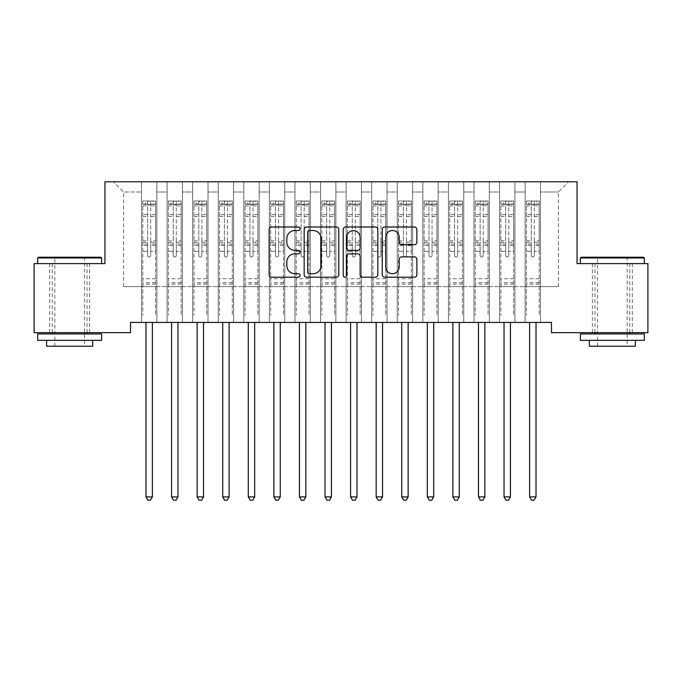 <?xml version="1.0" encoding="UTF-8"?>
<svg xmlns="http://www.w3.org/2000/svg" width="682" height="682" viewBox="0 0 682 682"><rect width="100%" height="100%" fill="white"/><g stroke="black" fill="none" stroke-linecap="round" stroke-linejoin="round"><path stroke-width="0.51" stroke-dasharray="3.41 2.56" d="M300.08 228.751A1.756 1.756 0 0 0 298.324 226.995L271.649 226.995A2.506 2.506 0 0 0 269.143 229.51L269.143 274.693A2.506 2.506 0 0 0 271.649 277.207L298.324 277.207A1.756 1.756 0 0 0 300.08 275.451A1.756 1.756 0 0 0 298.324 273.687L294.871 273.687A8.031 8.031 0 0 1 286.841 265.656L286.841 261.888A8.031 8.031 0 0 1 294.871 253.857L298.324 253.857A1.756 1.756 0 0 0 300.08 252.101A1.756 1.756 0 0 0 298.324 250.345L294.871 250.345A8.031 8.031 0 0 1 286.841 242.315L286.841 238.547A8.031 8.031 0 0 1 294.871 230.516L298.324 230.516A1.756 1.756 0 0 0 300.08 228.751M612.351 263.61L644.319 263.61L612.351 263.61M612.351 332.663L632.299 332.663L612.351 332.663M69.649 263.61L101.618 263.61L69.649 263.61M69.649 332.663L49.701 332.663L69.649 332.663M577.057 181.77L104.943 181.77L104.943 263.61L34.1 263.61L34.1 332.663L130.518 332.663L130.518 322.433L551.482 322.433L551.482 332.663L647.9 332.663L647.9 263.61L577.057 263.61L577.057 181.77M525.14 181.77L568.618 181.77L540.485 181.77L540.485 286.628L558.388 286.628L540.485 286.628L540.485 192L558.388 192L540.485 192L540.485 181.77L540.485 322.433L540.485 181.77L525.14 181.77L525.14 286.628L525.14 192L514.91 192L525.14 192L525.14 181.77L525.14 322.433L540.485 322.433L540.485 286.628L540.485 322.433L525.14 322.433L540.485 322.433L525.14 322.433L525.14 181.77M499.565 181.77L514.91 181.77L514.91 286.628L525.14 286.628L514.91 286.628L514.91 181.77L514.91 322.433L514.91 181.77L489.335 181.77L499.565 181.77L499.565 286.628L499.565 192L489.335 192L499.565 192L499.565 181.77L499.565 322.433L514.91 322.433L514.91 286.628L514.91 322.433L499.565 322.433L514.91 322.433L499.565 322.433L499.565 181.77M473.99 181.77L489.335 181.77L489.335 286.628L499.565 286.628L489.335 286.628L489.335 181.77L489.335 322.433L489.335 181.77L463.76 181.77L473.99 181.77L473.99 286.628L473.99 192L463.76 192L473.99 192L473.99 181.77L473.99 322.433L489.335 322.433L489.335 286.628L489.335 322.433L473.99 322.433L489.335 322.433L473.99 322.433L473.99 181.77M448.415 181.77L463.76 181.77L463.76 286.628L473.99 286.628L463.76 286.628L463.76 181.77L463.76 322.433L463.76 181.77L438.185 181.77L448.415 181.77L448.415 286.628L448.415 192L438.185 192L448.415 192L448.415 181.77L448.415 322.433L463.76 322.433L463.76 286.628L463.76 322.433L448.415 322.433L463.76 322.433L448.415 322.433L448.415 181.77M422.84 181.77L438.185 181.77L438.185 286.628L448.415 286.628L438.185 286.628L438.185 181.77L438.185 322.433L438.185 181.77L412.61 181.77L422.84 181.77L422.84 286.628L422.84 192L412.61 192L422.84 192L422.84 181.77L422.84 322.433L438.185 322.433L438.185 286.628L438.185 322.433L422.84 322.433L438.185 322.433L422.84 322.433L422.84 181.77M397.265 181.77L412.61 181.77L412.61 286.628L422.84 286.628L412.61 286.628L412.61 181.77L412.61 322.433L412.61 181.77L387.035 181.77L397.265 181.77L397.265 286.628L397.265 192L387.035 192L397.265 192L397.265 181.77L397.265 322.433L412.61 322.433L412.61 286.628L412.61 322.433L397.265 322.433L412.61 322.433L397.265 322.433L397.265 181.77M371.69 181.77L387.035 181.77L387.035 286.628L397.265 286.628L387.035 286.628L387.035 181.77L387.035 322.433L387.035 181.77L361.46 181.77L371.69 181.77L371.69 286.628L371.69 192L361.46 192L371.69 192L371.69 181.77L371.69 322.433L387.035 322.433L387.035 286.628L387.035 322.433L371.69 322.433L387.035 322.433L371.69 322.433L371.69 181.77M346.115 181.77L361.46 181.77L361.46 286.628L371.69 286.628L361.46 286.628L361.46 181.77L361.46 322.433L361.46 181.77L335.885 181.77L346.115 181.77L346.115 286.628L346.115 192L335.885 192L346.115 192L346.115 181.77L346.115 322.433L361.46 322.433L361.46 286.628L361.46 322.433L346.115 322.433L361.46 322.433L346.115 322.433L346.115 181.77M320.54 181.77L335.885 181.77L335.885 286.628L346.115 286.628L335.885 286.628L335.885 181.77L335.885 322.433L335.885 181.77L310.31 181.77L320.54 181.77L320.54 286.628L320.54 192L310.31 192L320.54 192L320.54 181.77L320.54 322.433L335.885 322.433L335.885 286.628L335.885 322.433L320.54 322.433L335.885 322.433L320.54 322.433L320.54 181.77M294.965 181.77L310.31 181.77L310.31 286.628L320.54 286.628L310.31 286.628L310.31 181.77L310.31 322.433L310.31 181.77L284.735 181.77L294.965 181.77L294.965 286.628L294.965 192L284.735 192L294.965 192L294.965 181.77L294.965 322.433L310.31 322.433L310.31 286.628L310.31 322.433L294.965 322.433L310.31 322.433L294.965 322.433L294.965 181.77M269.39 181.77L284.735 181.77L284.735 286.628L294.965 286.628L284.735 286.628L284.735 181.77L284.735 322.433L284.735 181.77L259.16 181.77L269.39 181.77L269.39 286.628L269.39 192L259.16 192L269.39 192L269.39 181.77L269.39 322.433L284.735 322.433L284.735 286.628L284.735 322.433L269.39 322.433L284.735 322.433L269.39 322.433L269.39 181.77M243.815 181.77L259.16 181.77L259.16 286.628L269.39 286.628L259.16 286.628L259.16 181.77L259.16 322.433L259.16 181.77L233.585 181.77L243.815 181.77L243.815 286.628L243.815 192L233.585 192L243.815 192L243.815 181.77L243.815 322.433L259.16 322.433L259.16 286.628L259.16 322.433L243.815 322.433L259.16 322.433L243.815 322.433L243.815 181.77M218.24 181.77L233.585 181.77L233.585 286.628L243.815 286.628L233.585 286.628L233.585 181.77L233.585 322.433L233.585 181.77L208.01 181.77L218.24 181.77L218.24 286.628L218.24 192L208.01 192L218.24 192L218.24 181.77L218.24 322.433L233.585 322.433L233.585 286.628L233.585 322.433L218.24 322.433L233.585 322.433L218.24 322.433L218.24 181.77M192.665 181.77L208.01 181.77L208.01 286.628L218.24 286.628L208.01 286.628L208.01 181.77L208.01 322.433L208.01 181.77L182.435 181.77L192.665 181.77L192.665 286.628L192.665 192L182.435 192L192.665 192L192.665 181.77L192.665 322.433L208.01 322.433L208.01 286.628L208.01 322.433L192.665 322.433L208.01 322.433L192.665 322.433L192.665 181.77M167.09 181.77L182.435 181.77L182.435 286.628L192.665 286.628L182.435 286.628L182.435 181.77L182.435 322.433L182.435 181.77L156.86 181.77L167.09 181.77L167.09 286.628L167.09 192L156.86 192L167.09 192L167.09 181.77L167.09 322.433L182.435 322.433L182.435 286.628L182.435 322.433L167.09 322.433L182.435 322.433L167.09 322.433L167.09 181.77M141.515 181.77L156.86 181.77L156.86 286.628L167.09 286.628L156.86 286.628L156.86 181.77L156.86 322.433L156.86 181.77L113.383 181.77L141.515 181.77L141.515 286.628L141.515 192L123.613 192L141.515 192L141.515 181.77L141.515 322.433L156.86 322.433L156.86 286.628L156.86 322.433L141.515 322.433L156.86 322.433L141.515 322.433L141.515 181.77M558.388 286.628L558.388 192L568.618 181.77L558.388 192L558.388 286.628M123.613 286.628L141.515 286.628L123.613 286.628L123.613 192L113.383 181.77L123.613 192L123.613 286.628M525.14 286.628L540.485 286.628L525.14 286.628L525.14 322.433L525.14 286.628M499.565 286.628L514.91 286.628L499.565 286.628L499.565 322.433L499.565 286.628M473.99 286.628L489.335 286.628L473.99 286.628L473.99 322.433L473.99 286.628M448.415 286.628L463.76 286.628L448.415 286.628L448.415 322.433L448.415 286.628M422.84 286.628L438.185 286.628L422.84 286.628L422.84 322.433L422.84 286.628M397.265 286.628L412.61 286.628L397.265 286.628L397.265 322.433L397.265 286.628M371.69 286.628L387.035 286.628L371.69 286.628L371.69 322.433L371.69 286.628M346.115 286.628L361.46 286.628L346.115 286.628L346.115 322.433L346.115 286.628M320.54 286.628L335.885 286.628L320.54 286.628L320.54 322.433L320.54 286.628M294.965 286.628L310.31 286.628L294.965 286.628L294.965 322.433L294.965 286.628M269.39 286.628L284.735 286.628L269.39 286.628L269.39 322.433L269.39 286.628M243.815 286.628L259.16 286.628L243.815 286.628L243.815 322.433L243.815 286.628M218.24 286.628L233.585 286.628L218.24 286.628L218.24 322.433L218.24 286.628M192.665 286.628L208.01 286.628L192.665 286.628L192.665 322.433L192.665 286.628M167.09 286.628L182.435 286.628L167.09 286.628L167.09 322.433L167.09 286.628M141.515 286.628L156.86 286.628L141.515 286.628L141.515 322.433L141.515 286.628M338.801 274.693L338.801 229.51A2.506 2.506 0 0 0 336.294 226.995L306.67 226.995A2.506 2.506 0 0 0 304.163 229.51L304.163 274.693A2.506 2.506 0 0 0 306.67 277.207L336.294 277.207A2.506 2.506 0 0 0 338.801 274.693M309.432 230.516A1.756 1.756 0 0 0 307.676 232.272L307.676 271.93A1.756 1.756 0 0 0 309.432 273.687L313.072 273.687A8.031 8.031 0 0 0 321.103 265.656L321.103 238.547A8.031 8.031 0 0 0 313.072 230.516L309.432 230.516M345.706 226.995L375.33 226.995A2.506 2.506 0 0 1 377.837 229.51L377.837 274.693A2.506 2.506 0 0 1 375.33 277.207L362.654 277.207A2.506 2.506 0 0 1 360.139 274.693L360.139 256.372A2.506 2.506 0 0 0 357.632 253.857L349.218 253.857A2.506 2.506 0 0 0 346.712 256.372L346.712 275.451A1.756 1.756 0 0 1 344.956 277.207A1.756 1.756 0 0 1 343.199 275.451L343.199 229.51A2.506 2.506 0 0 1 345.706 226.995M360.139 237.353A6.718 6.718 0 0 0 353.429 230.635A6.718 6.718 0 0 0 346.712 237.353L346.712 247.83A2.506 2.506 0 0 0 349.218 250.345L357.632 250.345A2.506 2.506 0 0 0 360.139 247.83L360.139 237.353M401.689 244.693L414.366 244.693A2.506 2.506 0 0 0 416.873 242.187L416.873 229.51A2.506 2.506 0 0 0 414.366 226.995L384.742 226.995A2.506 2.506 0 0 0 382.235 229.51L382.235 274.693A2.506 2.506 0 0 0 384.742 277.207L414.366 277.207A2.506 2.506 0 0 0 416.873 274.693L416.873 259.382A2.506 2.506 0 0 0 414.366 256.867L401.689 256.867A2.506 2.506 0 0 0 399.175 259.382L399.175 266.977A6.718 6.718 0 0 1 392.465 273.687A6.718 6.718 0 0 1 385.748 266.977L385.748 237.225A6.718 6.718 0 0 1 392.465 230.516A6.718 6.718 0 0 1 399.175 237.225L399.175 242.187A2.506 2.506 0 0 0 401.689 244.693M147.653 255.477A1.535 1.535 0 0 0 149.188 257.012A1.535 1.535 0 0 1 147.653 255.477L147.653 251.334L147.653 255.477M155.513 201.002L153.024 201.002L153.024 204.327L155.581 204.327L155.581 201.002L142.794 201.002L142.794 315.323L142.794 251.334L147.653 251.334L147.653 244.088L142.794 244.088M142.794 201.002L142.794 251.334L147.653 251.334L147.653 205.001L150.722 205.001L150.722 240.891L155.581 240.891L155.581 315.323L155.581 251.334L150.722 251.334L150.722 255.477A1.535 1.535 0 0 1 149.188 257.012A1.535 1.535 0 0 0 150.722 255.477L150.722 240.891M155.581 204.327L155.581 240.891M155.581 201.002L155.581 251.334L150.722 251.334L150.722 201.318L147.653 201.318L147.653 244.088M153.024 201.002L142.853 201.002M153.024 204.327L145.351 204.327L145.351 201.002M142.794 204.327L155.513 204.327M142.853 204.327L145.351 204.327M145.658 322.433L145.803 322.808A2.558 2.558 0 0 1 145.991 323.762L145.991 496.905L152.384 496.905L152.384 323.762A2.558 2.558 0 0 1 152.572 322.808L152.717 322.433M155.581 284.121L142.794 284.121M145.991 496.905L147.909 500.23L150.466 500.23L152.384 496.905M147.653 205.001L147.653 201.318M150.722 205.001L150.722 201.318M173.228 255.477A1.535 1.535 0 0 0 174.763 257.012A1.535 1.535 0 0 1 173.228 255.477L173.228 251.334L173.228 255.477M181.088 201.002L178.599 201.002L178.599 204.327L181.156 204.327L181.156 201.002L168.369 201.002L168.369 315.323L168.369 251.334L173.228 251.334L173.228 244.088L168.369 244.088M168.369 201.002L168.369 251.334L173.228 251.334L173.228 205.001L176.297 205.001L176.297 240.891L181.156 240.891L181.156 315.323L181.156 251.334L176.297 251.334L176.297 255.477A1.535 1.535 0 0 1 174.763 257.012A1.535 1.535 0 0 0 176.297 255.477L176.297 240.891M181.156 204.327L181.156 240.891M181.156 201.002L181.156 251.334L176.297 251.334L176.297 201.318L173.228 201.318L173.228 244.088M178.599 201.002L168.428 201.002M178.599 204.327L170.926 204.327L170.926 201.002M168.369 204.327L181.088 204.327M168.428 204.327L170.926 204.327M171.233 322.433L171.378 322.808A2.558 2.558 0 0 1 171.566 323.762L171.566 496.905L177.959 496.905L177.959 323.762A2.558 2.558 0 0 1 178.147 322.808L178.292 322.433M181.156 284.121L168.369 284.121M171.566 496.905L173.484 500.23L176.041 500.23L177.959 496.905M173.228 205.001L173.228 201.318M176.297 205.001L176.297 201.318M198.803 255.477A1.535 1.535 0 0 0 200.338 257.012A1.535 1.535 0 0 1 198.803 255.477L198.803 251.334L198.803 255.477M206.663 201.002L204.174 201.002L204.174 204.327L206.731 204.327L206.731 201.002L193.944 201.002L193.944 315.323L193.944 251.334L198.803 251.334L198.803 244.088L193.944 244.088M193.944 201.002L193.944 251.334L198.803 251.334L198.803 205.001L201.872 205.001L201.872 240.891L206.731 240.891L206.731 315.323L206.731 251.334L201.872 251.334L201.872 255.477A1.535 1.535 0 0 1 200.338 257.012A1.535 1.535 0 0 0 201.872 255.477L201.872 240.891M206.731 204.327L206.731 240.891M206.731 201.002L206.731 251.334L201.872 251.334L201.872 201.318L198.803 201.318L198.803 244.088M204.174 201.002L194.003 201.002M204.174 204.327L196.501 204.327L196.501 201.002M193.944 204.327L206.663 204.327M194.003 204.327L196.501 204.327M196.808 322.433L196.953 322.808A2.558 2.558 0 0 1 197.141 323.762L197.141 496.905L203.534 496.905L203.534 323.762A2.558 2.558 0 0 1 203.722 322.808L203.867 322.433M206.731 284.121L193.944 284.121M197.141 496.905L199.059 500.23L201.616 500.23L203.534 496.905M198.803 205.001L198.803 201.318M201.872 205.001L201.872 201.318M100.851 257.216L38.448 257.216M37.681 257.984L101.618 257.984M37.681 340.335L101.618 340.335M37.681 333.941L101.618 333.941M46.632 346.217L92.667 346.217M69.649 257.984L84.483 257.984L69.649 257.984M643.552 257.216L581.149 257.216M580.382 257.984L644.319 257.984M580.382 340.335L644.319 340.335M580.382 333.941L644.319 333.941M589.333 346.217L635.368 346.217M612.351 257.984L627.184 257.984L612.351 257.984M224.378 255.477A1.535 1.535 0 0 0 225.913 257.012A1.535 1.535 0 0 1 224.378 255.477L224.378 251.334L224.378 255.477M232.238 201.002L229.749 201.002L229.749 204.327L232.306 204.327L232.306 201.002L219.519 201.002L219.519 315.323L219.519 251.334L224.378 251.334L224.378 244.088L219.519 244.088M219.519 201.002L219.519 251.334L224.378 251.334L224.378 205.001L227.447 205.001L227.447 240.891L232.306 240.891L232.306 315.323L232.306 251.334L227.447 251.334L227.447 255.477A1.535 1.535 0 0 1 225.913 257.012A1.535 1.535 0 0 0 227.447 255.477L227.447 240.891M232.306 204.327L232.306 240.891M232.306 201.002L232.306 251.334L227.447 251.334L227.447 201.318L224.378 201.318L224.378 244.088M229.749 201.002L219.578 201.002M229.749 204.327L222.076 204.327L222.076 201.002M219.519 204.327L232.238 204.327M219.578 204.327L222.076 204.327M222.383 322.433L222.528 322.808A2.558 2.558 0 0 1 222.716 323.762L222.716 496.905L229.109 496.905L229.109 323.762A2.558 2.558 0 0 1 229.297 322.808L229.442 322.433M232.306 284.121L219.519 284.121M222.716 496.905L224.634 500.23L227.191 500.23L229.109 496.905M224.378 205.001L224.378 201.318M227.447 205.001L227.447 201.318M249.953 255.477A1.535 1.535 0 0 0 251.488 257.012A1.535 1.535 0 0 1 249.953 255.477L249.953 251.334L249.953 255.477M257.813 201.002L255.324 201.002L255.324 204.327L257.881 204.327L257.881 201.002L245.094 201.002L245.094 315.323L245.094 251.334L249.953 251.334L249.953 244.088L245.094 244.088M245.094 201.002L245.094 251.334L249.953 251.334L249.953 205.001L253.022 205.001L253.022 240.891L257.881 240.891L257.881 315.323L257.881 251.334L253.022 251.334L253.022 255.477A1.535 1.535 0 0 1 251.488 257.012A1.535 1.535 0 0 0 253.022 255.477L253.022 240.891M257.881 204.327L257.881 240.891M257.881 201.002L257.881 251.334L253.022 251.334L253.022 201.318L249.953 201.318L249.953 244.088M255.324 201.002L245.153 201.002M255.324 204.327L247.651 204.327L247.651 201.002M245.094 204.327L257.813 204.327M245.153 204.327L247.651 204.327M247.958 322.433L248.103 322.808A2.558 2.558 0 0 1 248.291 323.762L248.291 496.905L254.684 496.905L254.684 323.762A2.558 2.558 0 0 1 254.872 322.808L255.017 322.433M257.881 284.121L245.094 284.121M248.291 496.905L250.209 500.23L252.766 500.23L254.684 496.905M249.953 205.001L249.953 201.318M253.022 205.001L253.022 201.318M275.528 255.477A1.535 1.535 0 0 0 277.062 257.012A1.535 1.535 0 0 1 275.528 255.477L275.528 251.334L275.528 255.477M283.388 201.002L280.899 201.002L280.899 204.327L283.456 204.327L283.456 201.002L270.669 201.002L270.669 315.323L270.669 251.334L275.528 251.334L275.528 244.088L270.669 244.088M270.669 201.002L270.669 251.334L275.528 251.334L275.528 205.001L278.597 205.001L278.597 240.891L283.456 240.891L283.456 315.323L283.456 251.334L278.597 251.334L278.597 255.477A1.535 1.535 0 0 1 277.062 257.012A1.535 1.535 0 0 0 278.597 255.477L278.597 240.891M283.456 204.327L283.456 240.891M283.456 201.002L283.456 251.334L278.597 251.334L278.597 201.318L275.528 201.318L275.528 244.088M280.899 201.002L270.728 201.002M280.899 204.327L273.226 204.327L273.226 201.002M270.669 204.327L283.388 204.327M270.728 204.327L273.226 204.327M273.533 322.433L273.678 322.808A2.558 2.558 0 0 1 273.866 323.762L273.866 496.905L280.259 496.905L280.259 323.762A2.558 2.558 0 0 1 280.447 322.808L280.592 322.433M283.456 284.121L270.669 284.121M273.866 496.905L275.784 500.23L278.341 500.23L280.259 496.905M275.528 205.001L275.528 201.318M278.597 205.001L278.597 201.318M301.103 255.477A1.535 1.535 0 0 0 302.637 257.012A1.535 1.535 0 0 1 301.103 255.477L301.103 251.334L301.103 255.477M308.963 201.002L306.474 201.002L306.474 204.327L309.031 204.327L309.031 201.002L296.244 201.002L296.244 315.323L296.244 251.334L301.103 251.334L301.103 244.088L296.244 244.088M296.244 201.002L296.244 251.334L301.103 251.334L301.103 205.001L304.172 205.001L304.172 240.891L309.031 240.891L309.031 315.323L309.031 251.334L304.172 251.334L304.172 255.477A1.535 1.535 0 0 1 302.637 257.012A1.535 1.535 0 0 0 304.172 255.477L304.172 240.891M309.031 204.327L309.031 240.891M309.031 201.002L309.031 251.334L304.172 251.334L304.172 201.318L301.103 201.318L301.103 244.088M306.474 201.002L296.303 201.002M306.474 204.327L298.801 204.327L298.801 201.002M296.244 204.327L308.963 204.327M296.303 204.327L298.801 204.327M299.108 322.433L299.253 322.808A2.558 2.558 0 0 1 299.441 323.762L299.441 496.905L305.834 496.905L305.834 323.762A2.558 2.558 0 0 1 306.022 322.808L306.167 322.433M309.031 284.121L296.244 284.121M299.441 496.905L301.359 500.23L303.916 500.23L305.834 496.905M301.103 205.001L301.103 201.318M304.172 205.001L304.172 201.318M326.678 255.477A1.535 1.535 0 0 0 328.213 257.012A1.535 1.535 0 0 1 326.678 255.477L326.678 251.334L326.678 255.477M334.538 201.002L332.049 201.002L332.049 204.327L334.606 204.327L334.606 201.002L321.819 201.002L321.819 315.323L321.819 251.334L326.678 251.334L326.678 244.088L321.819 244.088M321.819 201.002L321.819 251.334L326.678 251.334L326.678 205.001L329.747 205.001L329.747 240.891L334.606 240.891L334.606 315.323L334.606 251.334L329.747 251.334L329.747 255.477A1.535 1.535 0 0 1 328.213 257.012A1.535 1.535 0 0 0 329.747 255.477L329.747 240.891M334.606 204.327L334.606 240.891M334.606 201.002L334.606 251.334L329.747 251.334L329.747 201.318L326.678 201.318L326.678 244.088M332.049 201.002L321.878 201.002M332.049 204.327L324.376 204.327L324.376 201.002M321.819 204.327L334.538 204.327M321.878 204.327L324.376 204.327M324.683 322.433L324.828 322.808A2.558 2.558 0 0 1 325.016 323.762L325.016 496.905L331.409 496.905L331.409 323.762A2.558 2.558 0 0 1 331.597 322.808L331.742 322.433M334.606 284.121L321.819 284.121M325.016 496.905L326.934 500.23L329.491 500.23L331.409 496.905M326.678 205.001L326.678 201.318M329.747 205.001L329.747 201.318M352.253 255.477A1.535 1.535 0 0 0 353.788 257.012A1.535 1.535 0 0 1 352.253 255.477L352.253 251.334L352.253 255.477M360.113 201.002L357.624 201.002L357.624 204.327L360.181 204.327L360.181 201.002L347.394 201.002L347.394 315.323L347.394 251.334L352.253 251.334L352.253 244.088L347.394 244.088M347.394 201.002L347.394 251.334L352.253 251.334L352.253 205.001L355.322 205.001L355.322 240.891L360.181 240.891L360.181 315.323L360.181 251.334L355.322 251.334L355.322 255.477A1.535 1.535 0 0 1 353.788 257.012A1.535 1.535 0 0 0 355.322 255.477L355.322 240.891M360.181 204.327L360.181 240.891M360.181 201.002L360.181 251.334L355.322 251.334L355.322 201.318L352.253 201.318L352.253 244.088M357.624 201.002L347.453 201.002M357.624 204.327L349.951 204.327L349.951 201.002M347.394 204.327L360.113 204.327M347.453 204.327L349.951 204.327M350.258 322.433L350.403 322.808A2.558 2.558 0 0 1 350.591 323.762L350.591 496.905L356.984 496.905L356.984 323.762A2.558 2.558 0 0 1 357.172 322.808L357.317 322.433M360.181 284.121L347.394 284.121M350.591 496.905L352.509 500.23L355.066 500.23L356.984 496.905M352.253 205.001L352.253 201.318M355.322 205.001L355.322 201.318M377.828 255.477A1.535 1.535 0 0 0 379.363 257.012A1.535 1.535 0 0 1 377.828 255.477L377.828 251.334L377.828 255.477M385.688 201.002L383.199 201.002L383.199 204.327L385.756 204.327L385.756 201.002L372.969 201.002L372.969 315.323L372.969 251.334L377.828 251.334L377.828 244.088L372.969 244.088M372.969 201.002L372.969 251.334L377.828 251.334L377.828 205.001L380.897 205.001L380.897 240.891L385.756 240.891L385.756 315.323L385.756 251.334L380.897 251.334L380.897 255.477A1.535 1.535 0 0 1 379.363 257.012A1.535 1.535 0 0 0 380.897 255.477L380.897 240.891M385.756 204.327L385.756 240.891M385.756 201.002L385.756 251.334L380.897 251.334L380.897 201.318L377.828 201.318L377.828 244.088M383.199 201.002L373.028 201.002M383.199 204.327L375.526 204.327L375.526 201.002M372.969 204.327L385.688 204.327M373.028 204.327L375.526 204.327M375.833 322.433L375.978 322.808A2.558 2.558 0 0 1 376.166 323.762L376.166 496.905L382.559 496.905L382.559 323.762A2.558 2.558 0 0 1 382.747 322.808L382.892 322.433M385.756 284.121L372.969 284.121M376.166 496.905L378.084 500.23L380.641 500.23L382.559 496.905M377.828 205.001L377.828 201.318M380.897 205.001L380.897 201.318M403.403 255.477A1.535 1.535 0 0 0 404.938 257.012A1.535 1.535 0 0 1 403.403 255.477L403.403 251.334L403.403 255.477M411.263 201.002L408.774 201.002L408.774 204.327L411.331 204.327L411.331 201.002L398.544 201.002L398.544 315.323L398.544 251.334L403.403 251.334L403.403 244.088L398.544 244.088M398.544 201.002L398.544 251.334L403.403 251.334L403.403 205.001L406.472 205.001L406.472 240.891L411.331 240.891L411.331 315.323L411.331 251.334L406.472 251.334L406.472 255.477A1.535 1.535 0 0 1 404.938 257.012A1.535 1.535 0 0 0 406.472 255.477L406.472 240.891M411.331 204.327L411.331 240.891M411.331 201.002L411.331 251.334L406.472 251.334L406.472 201.318L403.403 201.318L403.403 244.088M408.774 201.002L398.603 201.002M408.774 204.327L401.101 204.327L401.101 201.002M398.544 204.327L411.263 204.327M398.603 204.327L401.101 204.327M401.408 322.433L401.553 322.808A2.558 2.558 0 0 1 401.741 323.762L401.741 496.905L408.134 496.905L408.134 323.762A2.558 2.558 0 0 1 408.322 322.808L408.467 322.433M411.331 284.121L398.544 284.121M401.741 496.905L403.659 500.23L406.216 500.23L408.134 496.905M403.403 205.001L403.403 201.318M406.472 205.001L406.472 201.318M428.978 255.477A1.535 1.535 0 0 0 430.513 257.012A1.535 1.535 0 0 1 428.978 255.477L428.978 251.334L428.978 255.477M436.838 201.002L434.349 201.002L434.349 204.327L436.906 204.327L436.906 201.002L424.119 201.002L424.119 315.323L424.119 251.334L428.978 251.334L428.978 244.088L424.119 244.088M424.119 201.002L424.119 251.334L428.978 251.334L428.978 205.001L432.047 205.001L432.047 240.891L436.906 240.891L436.906 315.323L436.906 251.334L432.047 251.334L432.047 255.477A1.535 1.535 0 0 1 430.513 257.012A1.535 1.535 0 0 0 432.047 255.477L432.047 240.891M436.906 204.327L436.906 240.891M436.906 201.002L436.906 251.334L432.047 251.334L432.047 201.318L428.978 201.318L428.978 244.088M434.349 201.002L424.178 201.002M434.349 204.327L426.676 204.327L426.676 201.002M424.119 204.327L436.838 204.327M424.178 204.327L426.676 204.327M426.983 322.433L427.128 322.808A2.558 2.558 0 0 1 427.316 323.762L427.316 496.905L433.709 496.905L433.709 323.762A2.558 2.558 0 0 1 433.897 322.808L434.042 322.433M436.906 284.121L424.119 284.121M427.316 496.905L429.234 500.23L431.791 500.23L433.709 496.905M428.978 205.001L428.978 201.318M432.047 205.001L432.047 201.318M454.553 255.477A1.535 1.535 0 0 0 456.088 257.012A1.535 1.535 0 0 1 454.553 255.477L454.553 251.334L454.553 255.477M462.413 201.002L459.924 201.002L459.924 204.327L462.481 204.327L462.481 201.002L449.694 201.002L449.694 315.323L449.694 251.334L454.553 251.334L454.553 244.088L449.694 244.088M449.694 201.002L449.694 251.334L454.553 251.334L454.553 205.001L457.622 205.001L457.622 240.891L462.481 240.891L462.481 315.323L462.481 251.334L457.622 251.334L457.622 255.477A1.535 1.535 0 0 1 456.088 257.012A1.535 1.535 0 0 0 457.622 255.477L457.622 240.891M462.481 204.327L462.481 240.891M462.481 201.002L462.481 251.334L457.622 251.334L457.622 201.318L454.553 201.318L454.553 244.088M459.924 201.002L449.753 201.002M459.924 204.327L452.251 204.327L452.251 201.002M449.694 204.327L462.413 204.327M449.753 204.327L452.251 204.327M452.558 322.433L452.703 322.808A2.558 2.558 0 0 1 452.891 323.762L452.891 496.905L459.284 496.905L459.284 323.762A2.558 2.558 0 0 1 459.472 322.808L459.617 322.433M462.481 284.121L449.694 284.121M452.891 496.905L454.809 500.23L457.366 500.23L459.284 496.905M454.553 205.001L454.553 201.318M457.622 205.001L457.622 201.318M480.128 255.477A1.535 1.535 0 0 0 481.663 257.012A1.535 1.535 0 0 1 480.128 255.477L480.128 251.334L480.128 255.477M487.988 201.002L485.499 201.002L485.499 204.327L488.056 204.327L488.056 201.002L475.269 201.002L475.269 315.323L475.269 251.334L480.128 251.334L480.128 244.088L475.269 244.088M475.269 201.002L475.269 251.334L480.128 251.334L480.128 205.001L483.197 205.001L483.197 240.891L488.056 240.891L488.056 315.323L488.056 251.334L483.197 251.334L483.197 255.477A1.535 1.535 0 0 1 481.663 257.012A1.535 1.535 0 0 0 483.197 255.477L483.197 240.891M488.056 204.327L488.056 240.891M488.056 201.002L488.056 251.334L483.197 251.334L483.197 201.318L480.128 201.318L480.128 244.088M485.499 201.002L475.328 201.002M485.499 204.327L477.826 204.327L477.826 201.002M475.269 204.327L487.988 204.327M475.328 204.327L477.826 204.327M478.133 322.433L478.278 322.808A2.558 2.558 0 0 1 478.466 323.762L478.466 496.905L484.859 496.905L484.859 323.762A2.558 2.558 0 0 1 485.047 322.808L485.192 322.433M488.056 284.121L475.269 284.121M478.466 496.905L480.384 500.23L482.941 500.23L484.859 496.905M480.128 205.001L480.128 201.318M483.197 205.001L483.197 201.318M505.703 255.477A1.535 1.535 0 0 0 507.238 257.012A1.535 1.535 0 0 1 505.703 255.477L505.703 251.334L505.703 255.477M513.563 201.002L511.074 201.002L511.074 204.327L513.631 204.327L513.631 201.002L500.844 201.002L500.844 315.323L500.844 251.334L505.703 251.334L505.703 244.088L500.844 244.088M500.844 201.002L500.844 251.334L505.703 251.334L505.703 205.001L508.772 205.001L508.772 240.891L513.631 240.891L513.631 315.323L513.631 251.334L508.772 251.334L508.772 255.477A1.535 1.535 0 0 1 507.238 257.012A1.535 1.535 0 0 0 508.772 255.477L508.772 240.891M513.631 204.327L513.631 240.891M513.631 201.002L513.631 251.334L508.772 251.334L508.772 201.318L505.703 201.318L505.703 244.088M511.074 201.002L500.903 201.002M511.074 204.327L503.401 204.327L503.401 201.002M500.844 204.327L513.563 204.327M500.903 204.327L503.401 204.327M503.708 322.433L503.853 322.808A2.558 2.558 0 0 1 504.041 323.762L504.041 496.905L510.434 496.905L510.434 323.762A2.558 2.558 0 0 1 510.622 322.808L510.767 322.433M513.631 284.121L500.844 284.121M504.041 496.905L505.959 500.23L508.516 500.23L510.434 496.905M505.703 205.001L505.703 201.318M508.772 205.001L508.772 201.318M531.278 255.477A1.535 1.535 0 0 0 532.812 257.012A1.535 1.535 0 0 1 531.278 255.477L531.278 251.334L531.278 255.477M539.138 201.002L536.649 201.002L536.649 204.327L539.206 204.327L539.206 201.002L526.419 201.002L526.419 315.323L526.419 251.334L531.278 251.334L531.278 244.088L526.419 244.088M526.419 201.002L526.419 251.334L531.278 251.334L531.278 205.001L534.347 205.001L534.347 240.891L539.206 240.891L539.206 315.323L539.206 251.334L534.347 251.334L534.347 255.477A1.535 1.535 0 0 1 532.812 257.012A1.535 1.535 0 0 0 534.347 255.477L534.347 240.891M539.206 204.327L539.206 240.891M539.206 201.002L539.206 251.334L534.347 251.334L534.347 201.318L531.278 201.318L531.278 244.088M536.649 201.002L526.478 201.002M536.649 204.327L528.976 204.327L528.976 201.002M526.419 204.327L539.138 204.327M526.478 204.327L528.976 204.327M529.283 322.433L529.428 322.808A2.558 2.558 0 0 1 529.616 323.762L529.616 496.905L536.009 496.905L536.009 323.762A2.558 2.558 0 0 1 536.197 322.808L536.342 322.433M539.206 284.121L526.419 284.121M529.616 496.905L531.534 500.23L534.091 500.23L536.009 496.905M531.278 205.001L531.278 201.318M534.347 205.001L534.347 201.318M147.653 214.515L142.794 214.515M142.794 216.339L147.653 216.339M142.794 240.891L147.653 240.891M155.581 278.75L142.794 278.75M147.653 245.537L142.794 245.537M155.581 245.537L150.722 245.537M142.794 242.34L147.653 242.34M150.722 242.34L155.581 242.34M155.581 244.088L150.722 244.088M155.581 214.515L150.722 214.515M150.722 216.339L155.581 216.339M147.653 204.063L142.794 204.063M142.794 205.887L147.653 205.887M155.581 204.063L150.722 204.063M150.722 205.887L155.581 205.887M155.581 282.68L142.794 282.68M173.228 214.515L168.369 214.515M168.369 216.339L173.228 216.339M168.369 240.891L173.228 240.891M181.156 278.75L168.369 278.75M173.228 245.537L168.369 245.537M181.156 245.537L176.297 245.537M168.369 242.34L173.228 242.34M176.297 242.34L181.156 242.34M181.156 244.088L176.297 244.088M181.156 214.515L176.297 214.515M176.297 216.339L181.156 216.339M173.228 204.063L168.369 204.063M168.369 205.887L173.228 205.887M181.156 204.063L176.297 204.063M176.297 205.887L181.156 205.887M181.156 282.68L168.369 282.68M198.803 214.515L193.944 214.515M193.944 216.339L198.803 216.339M193.944 240.891L198.803 240.891M206.731 278.75L193.944 278.75M198.803 245.537L193.944 245.537M206.731 245.537L201.872 245.537M193.944 242.34L198.803 242.34M201.872 242.34L206.731 242.34M206.731 244.088L201.872 244.088M206.731 214.515L201.872 214.515M201.872 216.339L206.731 216.339M198.803 204.063L193.944 204.063M193.944 205.887L198.803 205.887M206.731 204.063L201.872 204.063M201.872 205.887L206.731 205.887M206.731 282.68L193.944 282.68M224.378 214.515L219.519 214.515M219.519 216.339L224.378 216.339M219.519 240.891L224.378 240.891M232.306 278.75L219.519 278.75M224.378 245.537L219.519 245.537M232.306 245.537L227.447 245.537M219.519 242.34L224.378 242.34M227.447 242.34L232.306 242.34M232.306 244.088L227.447 244.088M232.306 214.515L227.447 214.515M227.447 216.339L232.306 216.339M224.378 204.063L219.519 204.063M219.519 205.887L224.378 205.887M232.306 204.063L227.447 204.063M227.447 205.887L232.306 205.887M232.306 282.68L219.519 282.68M249.953 214.515L245.094 214.515M245.094 216.339L249.953 216.339M245.094 240.891L249.953 240.891M257.881 278.75L245.094 278.75M249.953 245.537L245.094 245.537M257.881 245.537L253.022 245.537M245.094 242.34L249.953 242.34M253.022 242.34L257.881 242.34M257.881 244.088L253.022 244.088M257.881 214.515L253.022 214.515M253.022 216.339L257.881 216.339M249.953 204.063L245.094 204.063M245.094 205.887L249.953 205.887M257.881 204.063L253.022 204.063M253.022 205.887L257.881 205.887M257.881 282.68L245.094 282.68M275.528 214.515L270.669 214.515M270.669 216.339L275.528 216.339M270.669 240.891L275.528 240.891M283.456 278.75L270.669 278.75M275.528 245.537L270.669 245.537M283.456 245.537L278.597 245.537M270.669 242.34L275.528 242.34M278.597 242.34L283.456 242.34M283.456 244.088L278.597 244.088M283.456 214.515L278.597 214.515M278.597 216.339L283.456 216.339M275.528 204.063L270.669 204.063M270.669 205.887L275.528 205.887M283.456 204.063L278.597 204.063M278.597 205.887L283.456 205.887M283.456 282.68L270.669 282.68M301.103 214.515L296.244 214.515M296.244 216.339L301.103 216.339M296.244 240.891L301.103 240.891M309.031 278.75L296.244 278.75M301.103 245.537L296.244 245.537M309.031 245.537L304.172 245.537M296.244 242.34L301.103 242.34M304.172 242.34L309.031 242.34M309.031 244.088L304.172 244.088M309.031 214.515L304.172 214.515M304.172 216.339L309.031 216.339M301.103 204.063L296.244 204.063M296.244 205.887L301.103 205.887M309.031 204.063L304.172 204.063M304.172 205.887L309.031 205.887M309.031 282.68L296.244 282.68M326.678 214.515L321.819 214.515M321.819 216.339L326.678 216.339M321.819 240.891L326.678 240.891M334.606 278.75L321.819 278.75M326.678 245.537L321.819 245.537M334.606 245.537L329.747 245.537M321.819 242.34L326.678 242.34M329.747 242.34L334.606 242.34M334.606 244.088L329.747 244.088M334.606 214.515L329.747 214.515M329.747 216.339L334.606 216.339M326.678 204.063L321.819 204.063M321.819 205.887L326.678 205.887M334.606 204.063L329.747 204.063M329.747 205.887L334.606 205.887M334.606 282.68L321.819 282.68M352.253 214.515L347.394 214.515M347.394 216.339L352.253 216.339M347.394 240.891L352.253 240.891M360.181 278.75L347.394 278.75M352.253 245.537L347.394 245.537M360.181 245.537L355.322 245.537M347.394 242.34L352.253 242.34M355.322 242.34L360.181 242.34M360.181 244.088L355.322 244.088M360.181 214.515L355.322 214.515M355.322 216.339L360.181 216.339M352.253 204.063L347.394 204.063M347.394 205.887L352.253 205.887M360.181 204.063L355.322 204.063M355.322 205.887L360.181 205.887M360.181 282.68L347.394 282.68M377.828 214.515L372.969 214.515M372.969 216.339L377.828 216.339M372.969 240.891L377.828 240.891M385.756 278.75L372.969 278.75M377.828 245.537L372.969 245.537M385.756 245.537L380.897 245.537M372.969 242.34L377.828 242.34M380.897 242.34L385.756 242.34M385.756 244.088L380.897 244.088M385.756 214.515L380.897 214.515M380.897 216.339L385.756 216.339M377.828 204.063L372.969 204.063M372.969 205.887L377.828 205.887M385.756 204.063L380.897 204.063M380.897 205.887L385.756 205.887M385.756 282.68L372.969 282.68M403.403 214.515L398.544 214.515M398.544 216.339L403.403 216.339M398.544 240.891L403.403 240.891M411.331 278.75L398.544 278.75M403.403 245.537L398.544 245.537M411.331 245.537L406.472 245.537M398.544 242.34L403.403 242.34M406.472 242.34L411.331 242.34M411.331 244.088L406.472 244.088M411.331 214.515L406.472 214.515M406.472 216.339L411.331 216.339M403.403 204.063L398.544 204.063M398.544 205.887L403.403 205.887M411.331 204.063L406.472 204.063M406.472 205.887L411.331 205.887M411.331 282.68L398.544 282.68M428.978 214.515L424.119 214.515M424.119 216.339L428.978 216.339M424.119 240.891L428.978 240.891M436.906 278.75L424.119 278.75M428.978 245.537L424.119 245.537M436.906 245.537L432.047 245.537M424.119 242.34L428.978 242.34M432.047 242.34L436.906 242.34M436.906 244.088L432.047 244.088M436.906 214.515L432.047 214.515M432.047 216.339L436.906 216.339M428.978 204.063L424.119 204.063M424.119 205.887L428.978 205.887M436.906 204.063L432.047 204.063M432.047 205.887L436.906 205.887M436.906 282.68L424.119 282.68M454.553 214.515L449.694 214.515M449.694 216.339L454.553 216.339M449.694 240.891L454.553 240.891M462.481 278.75L449.694 278.75M454.553 245.537L449.694 245.537M462.481 245.537L457.622 245.537M449.694 242.34L454.553 242.34M457.622 242.34L462.481 242.34M462.481 244.088L457.622 244.088M462.481 214.515L457.622 214.515M457.622 216.339L462.481 216.339M454.553 204.063L449.694 204.063M449.694 205.887L454.553 205.887M462.481 204.063L457.622 204.063M457.622 205.887L462.481 205.887M462.481 282.68L449.694 282.68M480.128 214.515L475.269 214.515M475.269 216.339L480.128 216.339M475.269 240.891L480.128 240.891M488.056 278.75L475.269 278.75M480.128 245.537L475.269 245.537M488.056 245.537L483.197 245.537M475.269 242.34L480.128 242.34M483.197 242.34L488.056 242.34M488.056 244.088L483.197 244.088M488.056 214.515L483.197 214.515M483.197 216.339L488.056 216.339M480.128 204.063L475.269 204.063M475.269 205.887L480.128 205.887M488.056 204.063L483.197 204.063M483.197 205.887L488.056 205.887M488.056 282.68L475.269 282.68M505.703 214.515L500.844 214.515M500.844 216.339L505.703 216.339M500.844 240.891L505.703 240.891M513.631 278.75L500.844 278.75M505.703 245.537L500.844 245.537M513.631 245.537L508.772 245.537M500.844 242.34L505.703 242.34M508.772 242.34L513.631 242.34M513.631 244.088L508.772 244.088M513.631 214.515L508.772 214.515M508.772 216.339L513.631 216.339M505.703 204.063L500.844 204.063M500.844 205.887L505.703 205.887M513.631 204.063L508.772 204.063M508.772 205.887L513.631 205.887M513.631 282.68L500.844 282.68M531.278 214.515L526.419 214.515M526.419 216.339L531.278 216.339M526.419 240.891L531.278 240.891M539.206 278.75L526.419 278.75M531.278 245.537L526.419 245.537M539.206 245.537L534.347 245.537M526.419 242.34L531.278 242.34M534.347 242.34L539.206 242.34M539.206 244.088L534.347 244.088M539.206 214.515L534.347 214.515M534.347 216.339L539.206 216.339M531.278 204.063L526.419 204.063M526.419 205.887L531.278 205.887M539.206 204.063L534.347 204.063M534.347 205.887L539.206 205.887M539.206 282.68L526.419 282.68M592.402 332.663L592.402 263.61M49.701 332.663L49.701 263.61M89.598 332.663L89.598 263.61M632.299 332.663L632.299 263.61M54.816 346.217L54.816 257.984L54.049 257.216M87.04 332.663L87.04 263.61M52.258 332.663L52.258 263.61M85.25 257.216L84.483 257.984L84.483 346.217M597.517 346.217L597.517 257.984L596.75 257.216M629.742 332.663L629.742 263.61M594.96 332.663L594.96 263.61M627.952 257.216L627.184 257.984L627.184 346.217"/><path stroke-width="1.02" d="M300.08 228.751A1.756 1.756 0 0 0 298.324 226.995L271.649 226.995A2.506 2.506 0 0 0 269.143 229.51L269.143 274.693A2.506 2.506 0 0 0 271.649 277.207L298.324 277.207A1.756 1.756 0 0 0 300.08 275.451A1.756 1.756 0 0 0 298.324 273.687L294.871 273.687A8.031 8.031 0 0 1 286.841 265.656L286.841 261.888A8.031 8.031 0 0 1 294.871 253.857L298.324 253.857A1.756 1.756 0 0 0 300.08 252.101A1.756 1.756 0 0 0 298.324 250.345L294.871 250.345A8.031 8.031 0 0 1 286.841 242.315L286.841 238.547A8.031 8.031 0 0 1 294.871 230.516L298.324 230.516A1.756 1.756 0 0 0 300.08 228.751M414.366 244.693A2.506 2.506 0 0 0 416.873 242.187L416.873 229.51A2.506 2.506 0 0 0 414.366 226.995L384.742 226.995A2.506 2.506 0 0 0 382.235 229.51L382.235 274.693A2.506 2.506 0 0 0 384.742 277.207L414.366 277.207A2.506 2.506 0 0 0 416.873 274.693L416.873 259.382A2.506 2.506 0 0 0 414.366 256.867L401.689 256.867A2.506 2.506 0 0 0 399.175 259.382L399.175 266.977A6.718 6.718 0 0 1 392.465 273.687A6.718 6.718 0 0 1 385.748 266.977L385.748 237.225A6.718 6.718 0 0 1 392.465 230.516A6.718 6.718 0 0 1 399.175 237.225L399.175 242.187A2.506 2.506 0 0 0 401.689 244.693L414.366 244.693M551.482 322.433L130.518 322.433L130.518 332.663L34.1 332.663L34.1 263.61L104.943 263.61L104.943 181.77L577.057 181.77L577.057 263.61L647.9 263.61L647.9 332.663L551.482 332.663L551.482 322.433M338.801 229.51A2.506 2.506 0 0 0 336.294 226.995L306.67 226.995A2.506 2.506 0 0 0 304.163 229.51L304.163 274.693A2.506 2.506 0 0 0 306.67 277.207L336.294 277.207A2.506 2.506 0 0 0 338.801 274.693L338.801 229.51M345.706 226.995L375.33 226.995A2.506 2.506 0 0 1 377.837 229.51L377.837 274.693A2.506 2.506 0 0 1 375.33 277.207L362.654 277.207A2.506 2.506 0 0 1 360.139 274.693L360.139 256.372A2.506 2.506 0 0 0 357.632 253.857L349.218 253.857A2.506 2.506 0 0 0 346.712 256.372L346.712 275.451A1.756 1.756 0 0 1 344.956 277.207A1.756 1.756 0 0 1 343.199 275.451L343.199 229.51A2.506 2.506 0 0 1 345.706 226.995M309.432 230.516A1.756 1.756 0 0 0 307.676 232.272L307.676 271.93A1.756 1.756 0 0 0 309.432 273.687L313.072 273.687A8.031 8.031 0 0 0 321.103 265.656L321.103 238.547A8.031 8.031 0 0 0 313.072 230.516L309.432 230.516M360.139 237.353A6.718 6.718 0 0 0 353.429 230.635A6.718 6.718 0 0 0 346.712 237.353L346.712 247.83A2.506 2.506 0 0 0 349.218 250.345L357.632 250.345A2.506 2.506 0 0 0 360.139 247.83L360.139 237.353M145.658 322.433L145.803 322.808A2.558 2.558 0 0 1 145.991 323.762L145.991 496.905L152.384 496.905L152.384 323.762A2.558 2.558 0 0 1 152.572 322.808L152.717 322.433M152.384 496.905L150.466 500.23L147.909 500.23L145.991 496.905M171.233 322.433L171.378 322.808A2.558 2.558 0 0 1 171.566 323.762L171.566 496.905L177.959 496.905L177.959 323.762A2.558 2.558 0 0 1 178.147 322.808L178.292 322.433M177.959 496.905L176.041 500.23L173.484 500.23L171.566 496.905M196.808 322.433L196.953 322.808A2.558 2.558 0 0 1 197.141 323.762L197.141 496.905L203.534 496.905L203.534 323.762A2.558 2.558 0 0 1 203.722 322.808L203.867 322.433M203.534 496.905L201.616 500.23L199.059 500.23L197.141 496.905M37.681 257.984L38.448 257.216L100.851 257.216L101.618 257.984L37.681 257.984L37.681 263.61M101.618 340.335L37.681 340.335L37.681 333.941L101.618 333.941L101.618 340.335M92.667 340.335L92.667 346.217L46.632 346.217L46.632 340.335M580.382 257.984L581.149 257.216L643.552 257.216L644.319 257.984L580.382 257.984L580.382 263.61M644.319 340.335L580.382 340.335L580.382 333.941L644.319 333.941L644.319 340.335M635.368 340.335L635.368 346.217L589.333 346.217L589.333 340.335M222.383 322.433L222.528 322.808A2.558 2.558 0 0 1 222.716 323.762L222.716 496.905L229.109 496.905L229.109 323.762A2.558 2.558 0 0 1 229.297 322.808L229.442 322.433M229.109 496.905L227.191 500.23L224.634 500.23L222.716 496.905M247.958 322.433L248.103 322.808A2.558 2.558 0 0 1 248.291 323.762L248.291 496.905L254.684 496.905L254.684 323.762A2.558 2.558 0 0 1 254.872 322.808L255.017 322.433M254.684 496.905L252.766 500.23L250.209 500.23L248.291 496.905M273.533 322.433L273.678 322.808A2.558 2.558 0 0 1 273.866 323.762L273.866 496.905L280.259 496.905L280.259 323.762A2.558 2.558 0 0 1 280.447 322.808L280.592 322.433M280.259 496.905L278.341 500.23L275.784 500.23L273.866 496.905M299.108 322.433L299.253 322.808A2.558 2.558 0 0 1 299.441 323.762L299.441 496.905L305.834 496.905L305.834 323.762A2.558 2.558 0 0 1 306.022 322.808L306.167 322.433M305.834 496.905L303.916 500.23L301.359 500.23L299.441 496.905M324.683 322.433L324.828 322.808A2.558 2.558 0 0 1 325.016 323.762L325.016 496.905L331.409 496.905L331.409 323.762A2.558 2.558 0 0 1 331.597 322.808L331.742 322.433M331.409 496.905L329.491 500.23L326.934 500.23L325.016 496.905M350.258 322.433L350.403 322.808A2.558 2.558 0 0 1 350.591 323.762L350.591 496.905L356.984 496.905L356.984 323.762A2.558 2.558 0 0 1 357.172 322.808L357.317 322.433M356.984 496.905L355.066 500.23L352.509 500.23L350.591 496.905M375.833 322.433L375.978 322.808A2.558 2.558 0 0 1 376.166 323.762L376.166 496.905L382.559 496.905L382.559 323.762A2.558 2.558 0 0 1 382.747 322.808L382.892 322.433M382.559 496.905L380.641 500.23L378.084 500.23L376.166 496.905M401.408 322.433L401.553 322.808A2.558 2.558 0 0 1 401.741 323.762L401.741 496.905L408.134 496.905L408.134 323.762A2.558 2.558 0 0 1 408.322 322.808L408.467 322.433M408.134 496.905L406.216 500.23L403.659 500.23L401.741 496.905M426.983 322.433L427.128 322.808A2.558 2.558 0 0 1 427.316 323.762L427.316 496.905L433.709 496.905L433.709 323.762A2.558 2.558 0 0 1 433.897 322.808L434.042 322.433M433.709 496.905L431.791 500.23L429.234 500.23L427.316 496.905M452.558 322.433L452.703 322.808A2.558 2.558 0 0 1 452.891 323.762L452.891 496.905L459.284 496.905L459.284 323.762A2.558 2.558 0 0 1 459.472 322.808L459.617 322.433M459.284 496.905L457.366 500.23L454.809 500.23L452.891 496.905M478.133 322.433L478.278 322.808A2.558 2.558 0 0 1 478.466 323.762L478.466 496.905L484.859 496.905L484.859 323.762A2.558 2.558 0 0 1 485.047 322.808L485.192 322.433M484.859 496.905L482.941 500.23L480.384 500.23L478.466 496.905M503.708 322.433L503.853 322.808A2.558 2.558 0 0 1 504.041 323.762L504.041 496.905L510.434 496.905L510.434 323.762A2.558 2.558 0 0 1 510.622 322.808L510.767 322.433M510.434 496.905L508.516 500.23L505.959 500.23L504.041 496.905M529.283 322.433L529.428 322.808A2.558 2.558 0 0 1 529.616 323.762L529.616 496.905L536.009 496.905L536.009 323.762A2.558 2.558 0 0 1 536.197 322.808L536.342 322.433M536.009 496.905L534.091 500.23L531.534 500.23L529.616 496.905M101.618 263.61L101.618 257.984M87.04 333.941L87.04 332.663M52.258 333.941L52.258 332.663M644.319 263.61L644.319 257.984M629.742 333.941L629.742 332.663M594.96 333.941L594.96 332.663"/></g></svg>
